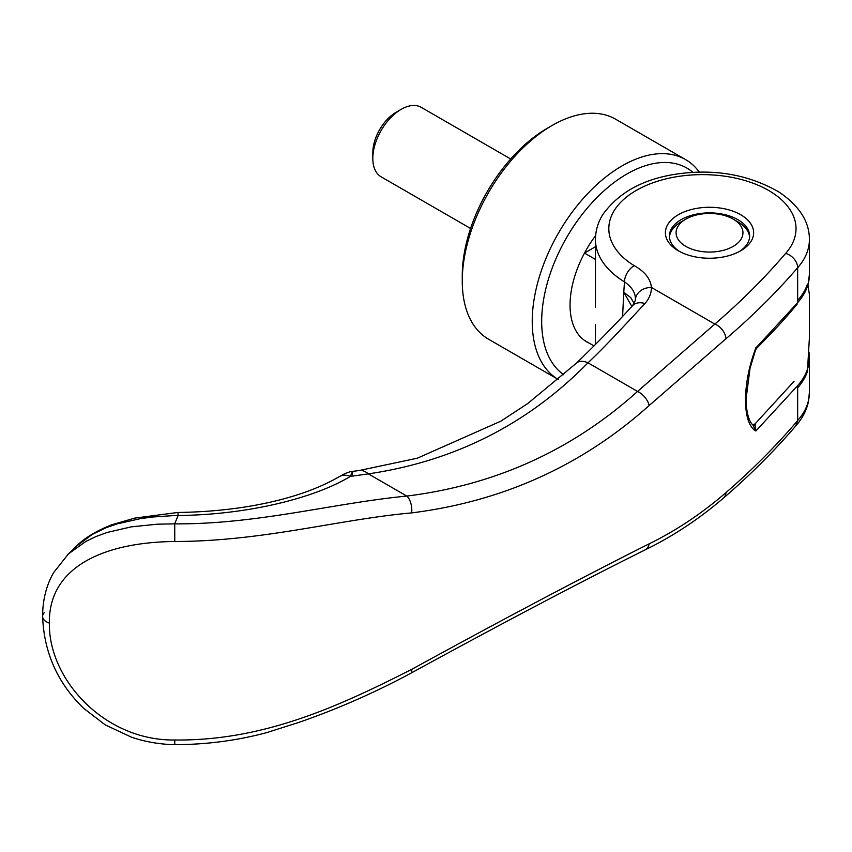 <?xml version="1.0" encoding="UTF-8"?>
<svg xmlns="http://www.w3.org/2000/svg" width="852" height="852" viewBox="0 0 852 852"><rect width="100%" height="100%" fill="white"/><g stroke="black" fill="none" stroke-linecap="round" stroke-linejoin="round"><path stroke-width="1.28" d="M595.452 259.402L584.493 253.076A80.226 46.317 -60 0 1 595.633 235.567A80.226 46.317 -60 0 0 570.052 305.091A80.226 46.317 -60 0 0 586.666 341.822A80.226 46.317 -60 0 1 584.493 340.417L594.025 345.923M807.93 284.738L809.4 294.59M685.881 219.113A33.43 19.298 180 0 1 733.157 219.113L733.157 219.113A33.43 19.298 180 0 1 733.157 246.409A33.43 19.298 180 0 1 685.881 246.409A33.43 19.298 180 0 1 685.881 219.113L681.153 221.839A40.119 23.164 0 0 0 669.448 237.122M737.885 221.839L733.157 219.113L737.885 221.839A40.119 23.164 0 0 1 749.59 237.122M510.678 158.983L421.25 107.352A40.119 23.164 120 0 0 401.185 109.333L396.073 112.294A32.877 18.978 -60 0 0 372.825 152.561L372.825 158.472A40.119 23.164 120 0 0 381.132 176.833L470.57 228.464M401.185 109.333A40.119 23.164 120 0 0 372.825 158.472M595.452 246.75L584.493 253.076M588.966 343.005A80.226 46.317 -60 0 1 586.666 341.822A80.226 46.317 -60 0 0 588.966 343.005M807.43 284.131A106.979 61.759 180 0 1 797.653 300.479M797.653 387.82A106.979 61.759 0 0 0 807.43 371.483L809.4 337.839L809.4 294.174M685.572 159.59A127.033 73.347 -60 0 0 587.678 193.628A127.033 73.347 -60 0 0 532.234 321.47A127.033 73.347 -60 0 0 558.348 379.513L488.569 339.224A127.033 73.347 -60 0 1 462.263 281.075L462.263 275.611A120.345 69.481 -60 0 1 547.357 128.215L552.085 125.489A127.033 73.347 -60 0 1 615.602 119.195L685.572 159.59A127.033 73.347 -60 0 1 699.385 172.2M462.263 281.075A127.033 73.347 -60 0 1 552.085 125.489M563.79 374.773A120.345 69.481 -60 0 1 541.68 321.47A120.345 69.481 -60 0 1 598.466 196.013A120.345 69.481 -60 0 1 693.038 172.423M797.653 420.579L797.653 385.637L755.894 430.995C742.06 423.465 742.06 383.581 755.894 347.925L797.653 302.662L797.653 267.72C776.342 292.46 752.444 316.156 725.936 338.787L649.181 405.499C582.054 465.586 502.882 501.391 411.644 512.904C338.5 519.432 263.247 541.339 174.766 541.499C104.977 542.181 48.415 566.324 49.373 623.1C48.404 679.534 104.753 740.963 174.798 739.994C263.289 741.027 338.532 706.542 411.644 669.395C502.904 619.361 582.076 577.496 649.181 543.81C676.137 530.604 701.728 513.554 725.936 492.648C752.444 469.676 776.342 445.649 797.653 420.568A106.979 61.759 -0 0 0 809.4 392.431A106.979 61.759 -0 0 0 809.4 392.421L808.431 401.718C806.471 410.579 802.243 418.651 795.757 425.925L797.653 420.579M739.238 251.596A40.119 23.164 0 0 0 749.632 236.036A40.119 23.164 0 0 0 737.885 219.656A40.119 23.164 0 0 0 681.153 219.656A40.119 23.164 0 0 0 669.406 236.036A40.119 23.164 0 0 0 679.8 251.596M678.309 214.747A44.123 25.475 180 0 1 740.718 214.747A44.123 25.475 180 0 1 740.718 250.776L740.718 250.776A44.123 25.475 180 0 1 678.309 250.776A44.123 25.475 180 0 1 678.309 214.747M797.653 302.662A106.979 61.759 180 0 0 809.4 274.514L809.4 239.582A106.969 61.759 180 0 1 809.4 239.582A106.969 61.759 180 0 1 797.653 267.72A13.376 9.787 -139.5 0 0 785.661 253.385A93.603 54.038 0 0 0 761.273 186.641A93.603 54.038 0 0 0 760.942 186.481A93.603 54.038 0 0 0 741.059 179.442A93.603 54.038 0 0 0 737.491 178.558A93.603 54.038 0 0 0 717.16 175.299A93.603 54.038 0 0 0 712.325 174.926A93.603 54.038 0 0 0 691.728 174.98A93.603 54.038 0 0 0 686.904 175.374A93.603 54.038 0 0 0 666.615 178.728A93.603 54.038 0 0 0 663.069 179.634A93.603 54.038 0 0 0 643.122 186.854A93.603 54.038 0 0 0 634.239 265.686C644.921 271.692 650.64 278.945 651.397 287.443C651.439 293.184 649.299 298.551 644.943 303.546C627.221 322.397 608.477 343.441 587.997 362.814L637.562 391.43C572.331 450.122 495.417 485.012 406.819 496.077C333.814 503.063 257.208 524.449 174.713 523.863L157.588 524.172L131.283 526.856L107.171 532.457L96.201 536.451L85.977 541.35L68.501 553.832L53.58 572.65C46.317 585.452 42.653 600.032 42.6 616.39L42.6 616.39A13.376 7.721 180 0 1 44.506 612.418M631.854 306.464L623.781 292.289L622.588 316.358M634.207 303.514L630.725 297.593L623.781 292.289A1118.069 660.832 58.3 0 1 624.495 281.895C631.864 286.943 635.496 292.758 635.411 299.308L635.336 300.383M785.661 253.385C764.702 277.901 741.102 301.47 714.839 324.079L637.562 391.43A13.376 7.05 -131.8 0 1 649.181 405.499M411.644 512.904A13.376 6.976 -97 0 0 406.819 496.077L368.362 473.872C454.606 461.134 527.814 424.115 587.997 362.814A20.054 10.938 -133.6 0 0 576.41 363.165L527.761 403.518L500.827 421.176L417.267 458.216L359.193 470.517A32.078 16.955 -97.3 0 0 359.107 470.528M755.5 424.584L752.966 425.159L755.894 430.995L754.915 424.04L794.064 381.334M178.185 515.3L152.668 517.004L140.303 518.655L117.15 523.873L106.404 527.601L92.24 534.417L76.339 546.281C84.327 538.155 96.074 530.998 111.601 524.832L134.712 518.112L177.919 512.457L178.153 515.492A1450.487 266.09 -81.8 0 0 174.66 523.81M725.936 338.787A13.376 9.063 -130.7 0 0 714.839 324.079L651.397 287.443A16.05 13.1 -178.4 0 0 635.411 299.308M809.4 239.572C809.485 221.669 799.336 205.811 778.941 191.998C751.421 176.194 720.824 169.804 687.138 172.839C648.138 176.332 619.915 190.411 602.481 215.055C597.859 222.755 595.516 230.924 595.452 239.572A106.979 61.759 180 0 1 595.452 239.572A106.979 61.759 180 0 0 624.495 281.895A13.376 7.956 -58.5 0 1 634.239 265.686M352.004 474.969C353.473 469.772 352.941 470.24 350.406 476.396A17.381 13.781 -121.2 0 0 338.894 476.864A17.381 13.781 -121.2 0 0 338.819 476.918L343.569 474.298C347.776 472.381 350.854 471.401 352.781 471.358L359.203 470.517A32.078 16.955 -97.3 0 1 368.362 473.872L350.406 476.396C314.526 498.132 247.719 514.832 178.153 515.492M174.766 541.499L174.713 523.863M174.788 739.983L174.766 744.648C159.942 744.392 145.511 741.911 131.474 737.193L105.233 724.892L83.698 708.353C57.67 683.272 43.974 652.621 42.6 616.39A13.376 7.721 180 0 0 49.373 623.1M753.509 425.563C751.634 424.136 746.565 418.875 746.001 399.524L750.005 368.405L755.543 350.002L755.5 347.989M752.614 424.701L754.915 424.04M753.924 425.382L753.264 425.35M809.4 392.431L809.4 357.499A106.979 61.759 180 0 1 797.653 385.637M725.936 492.648A13.376 9.063 49.3 0 1 723.572 497.983A13.376 9.063 49.3 0 1 723.561 497.983C699.066 519.038 672.846 536.366 644.921 549.966L644.921 549.966C578.306 583.183 500.348 624.228 411.058 673.112L411.058 673.112C374.923 692.58 337.445 709.034 298.637 722.475L266.633 732.645C236.941 740.601 206.322 744.605 174.766 744.648M649.181 543.81A13.376 9.489 64 0 1 644.921 549.966M644.943 303.546A17.381 12.077 -137 0 0 632.599 305.666L632.599 305.666C615.794 324.005 597.071 343.175 576.41 363.165M411.644 669.395A13.376 3.632 61.6 0 1 411.058 673.112M595.452 239.582L595.452 307.551M595.452 324.452L595.452 344.496M795.832 425.83C774.468 450.846 750.378 474.894 723.572 497.983M76.339 546.281L67.638 554.641M635.336 300.341L632.599 305.666M338.894 476.864C300.852 498.974 242.021 511.658 177.919 512.457M809.4 357.499L809.102 352.728M755.543 349.98L756.619 348.308C771.379 333.452 783.052 320.916 791.625 310.714L797.121 304.217M807.994 284.845L809.4 274.632"/></g></svg>
